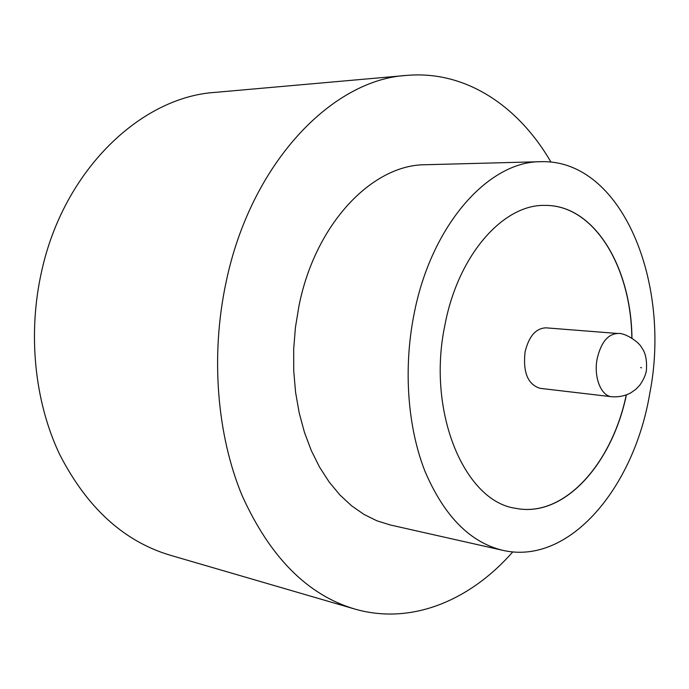 <?xml version="1.0" encoding="UTF-8"?>
<svg xmlns="http://www.w3.org/2000/svg" width="689" height="689" viewBox="0 0 689 689"><rect width="100%" height="100%" fill="white"/><g stroke="black" fill="none" stroke-linecap="round" stroke-linejoin="round"><path stroke-width="1.03" d="M525.07 351.958C522.839 372.379 527.843 384.505 540.081 388.338L611.694 396.743C600.997 396.02 593.522 376.986 597.148 358.814C601.006 342.381 607.913 333.941 617.887 333.493L546.007 327.843C535.87 328.222 528.885 336.258 525.07 351.958M540.874 161.691L425.595 164.731C372.706 164.43 315.381 223.184 298.966 305.942L295.426 327.447L293.678 349.22L293.729 370.932L295.572 392.239L299.172 412.806L304.452 432.339L311.299 450.546L319.593 467.185L329.178 482.042L339.884 494.943L351.536 505.76L363.947 514.399L376.935 520.815L390.301 524.975L502.798 550.339C569.614 565.712 634.199 487.097 649.736 393.6C671.568 283.946 622.477 159.185 540.874 161.691C488.777 161.148 431.056 224.743 413.925 314.77C403.237 368.916 407.655 427.404 425.018 471.405C444.164 516.121 470.096 542.432 502.798 550.339M550.967 162.079C518.765 106.476 465.988 70.175 406.648 75.411C332.038 79.545 250.477 163.362 225.897 283.058C210.421 356.075 216.992 435.362 242.218 495.83C270.028 557.168 307.415 594.865 354.387 608.93C411.583 625.578 470.398 600.205 512.78 551.906M406.648 75.411L215.226 92.378C141.366 96.968 63.87 169.494 41.616 271.423C27.56 333.709 34.579 401.446 59.452 454.025C86.78 507.492 123.589 541.201 169.899 555.136L354.387 608.93M631.951 338.118C631.296 267.642 594.624 205.003 545.326 205.408C503.78 203.884 458.151 254.422 444.905 325.13C426.482 412.194 464.756 501.583 515.656 508.31C563.946 518.274 612.065 463.938 626.387 394.926M631.83 338.049C631.15 267.625 594.521 205.055 545.266 205.408M515.596 508.293C563.852 518.197 611.927 463.93 626.258 394.978M640.649 367.53L641.554 367.857L640.649 367.53M611.694 396.743C618.731 397.226 625.112 395.925 630.831 392.833L635.956 389.19L639.926 385.013C643.707 379.441 645.869 374.523 646.403 370.251C647.092 360.089 645.507 352.561 641.666 347.652C639.426 342.364 625.035 332.503 617.887 333.493"/></g></svg>
